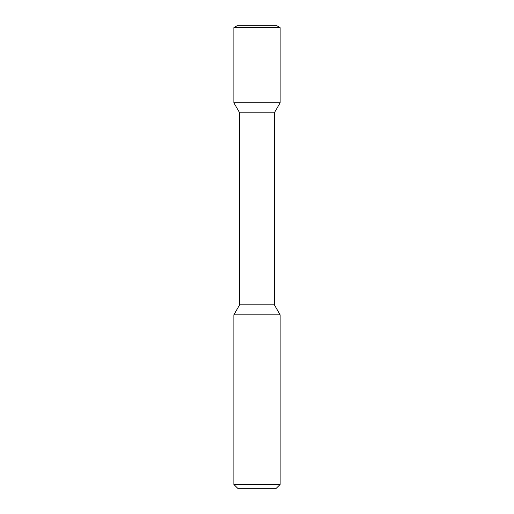 <?xml version="1.0" encoding="UTF-8"?>
<svg xmlns="http://www.w3.org/2000/svg" width="514" height="514" viewBox="0 0 514 514"><rect width="100%" height="100%" fill="white"/><g stroke="black" fill="none" stroke-linecap="round" stroke-linejoin="round"><path stroke-width="0.77" d="M237.725 488.3L276.275 488.3L280.13 484.445L233.87 484.445L237.725 488.3L233.87 484.445L233.87 314.825L280.13 314.825L280.13 484.445L280.13 314.825L274.347 304.808L280.13 314.825L274.347 304.808L274.347 112.817L274.347 304.808L274.347 112.817L280.13 102.8L274.347 112.817L280.13 102.8L233.87 102.8L239.652 112.817L274.347 112.817M237.211 25.7L233.87 27.627L280.13 27.627L276.789 25.7L237.211 25.7L233.87 27.627L233.87 102.8L239.652 112.817L239.652 304.808L233.87 314.825L233.87 484.445M239.652 112.817L239.652 304.808L274.347 304.808M280.13 27.627L280.13 102.8L280.13 27.627L276.789 25.7L280.13 27.627L280.13 102.8M239.652 304.808L233.87 314.825M280.13 484.445L276.275 488.3L280.13 484.445L280.13 314.825M233.87 27.627L233.87 102.8"/></g></svg>
